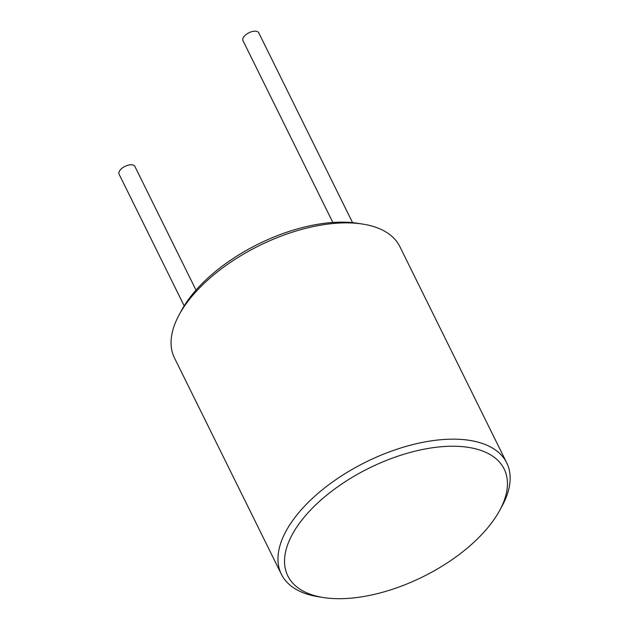 <?xml version="1.0" encoding="UTF-8"?>
<svg xmlns="http://www.w3.org/2000/svg" width="629" height="629" viewBox="0 0 629 629"><rect width="100%" height="100%" fill="white"/><g stroke="black" fill="none" stroke-linecap="round" stroke-linejoin="round"><path stroke-width="0.94" d="M281.375 574.253L174.485 357.964A125.69 63.144 -26.3 0 1 179.194 314.712L181.592 310.317A120.658 60.62 -26.3 0 1 198.465 287.39A120.658 60.62 -26.3 0 1 357.673 223.295L362.611 224.066A125.69 63.144 -26.3 0 1 399.84 246.592L506.738 462.881A125.69 63.144 153.7 0 0 419.118 443.099A125.69 63.144 153.7 0 0 303.673 507.116A125.69 63.144 153.7 0 0 281.375 574.253A125.69 63.144 153.7 0 0 318.604 596.779L323.55 597.55A120.658 60.62 153.7 0 0 482.75 533.455A120.658 60.62 153.7 0 0 499.63 510.528A120.658 60.62 153.7 0 0 452.094 446.236A120.658 60.62 153.7 0 0 309.216 511.471A120.658 60.62 153.7 0 0 323.55 597.55M332.859 222.477L242.983 40.633A8.798 4.419 -26.3 0 1 244.547 35.932A8.798 4.419 -26.3 0 1 252.63 31.45A8.798 4.419 -26.3 0 1 258.763 32.834L352.57 222.65M196.004 290.111L134.873 166.418A8.798 4.419 153.7 0 0 128.741 165.034A8.798 4.419 153.7 0 0 120.658 169.516A8.798 4.419 153.7 0 0 119.101 174.217L184.171 305.875M179.194 314.712A125.69 63.144 -26.3 0 1 196.775 290.826A125.69 63.144 -26.3 0 1 362.611 224.066M499.63 510.528L502.021 506.133A125.69 63.144 153.7 0 0 506.738 462.881"/></g></svg>
